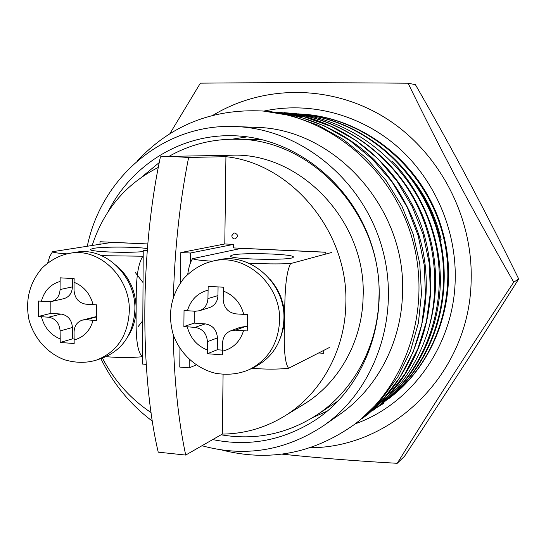 <?xml version="1.0" encoding="UTF-8"?>
<svg xmlns="http://www.w3.org/2000/svg" width="546" height="546" viewBox="0 0 546 546"><rect width="100%" height="100%" fill="white"/><g stroke="black" fill="none" stroke-linecap="round" stroke-linejoin="round"><path stroke-width="0.82" d="M263.8 111.118C308.947 101.242 359.452 113.902 397.092 146.417C434.568 179.081 456.784 230.153 455.187 280.664C453.569 345.857 411.165 404.129 355.132 423.873M310.196 447.72C392.383 447.85 469.314 373.635 471.13 281.497C473.416 216.23 438.615 150.86 384.766 117.533C330.801 84.248 263.274 84.787 213.09 115.206M441.134 239.585C434.971 212.995 422.693 189.715 404.293 169.738M376.16 407.998L383.681 403.364L378.378 406.361M397.229 463.301L404.579 456.183L421.341 430.814L470.44 355.303L518.7 278.972C486.459 213.056 452.033 148.287 415.424 84.671L408.087 83.21C440.103 149.072 475.32 215.39 513.752 282.159C470.359 347.631 431.524 408.012 397.229 463.301C356.927 461.063 318.509 458.012 281.982 454.142M169.861 133.709L200.375 83.163C261.254 82.542 330.494 82.555 408.087 83.21M513.752 282.159L518.7 278.972M240.26 248.232L240.254 248.601M173.205 334.596C174.147 379.968 178.303 420.127 185.688 455.064L158.224 452.163C139.79 373.553 140.192 251.365 160.415 156.859L169.533 156.374L188.623 157.46L225.928 156.682L224.788 243.966L233.654 244.369L233.606 247.925L325.873 252.197L325.832 254.054M147.789 243.946L99.986 241.735L99.986 244.26M158.313 167.404C125.853 183.886 103.808 209.91 92.178 245.488M102.43 358.06C114.182 380.603 130.398 398.778 151.071 412.599M185.688 455.064L222.304 434.09C244.294 433.852 264.871 427.955 284.036 416.407L303.637 404.395C338.595 383.299 362.203 341.823 363.104 297.181C366.803 221.362 299.986 151.74 230.883 155.248L170.243 156.361M284.036 416.407C320.386 394.485 344.942 351.146 345.816 304.395C348.928 232.33 291.728 163.527 225.928 156.682M180.555 282.582L180.828 252.566L224.788 243.966M188.623 157.46C179.907 201.276 174.829 247.611 173.396 296.471M223.089 374.365L222.304 434.09M189.285 359.561L189.203 367.847L179.77 367.083L179.941 348.525M231.811 235.763L234.029 232.862C238.199 234.2 238.575 236.234 235.142 238.957C233.149 238.95 232.036 237.885 231.811 235.763M323.73 350.389L323.662 353.323L318.687 352.955M221.069 434.793C254.9 440.581 286.575 434.131 316.1 415.445C353.132 391.386 377.893 346.403 378.958 298.096C383.074 214.94 311.275 137.913 235.435 139.23C211.507 139.08 189.36 144.792 168.994 156.381M159.261 162.544L141.987 176.863M108.169 242.11L108.163 242.977M180.828 252.566L190.356 253.023L233.654 244.369M189.203 367.847L196.137 364.981M190.356 253.023L190.254 263.322M146.198 364.366L142.554 364.073L143.229 250.744L147.284 250.02M143.229 250.744L147.208 250.942M74.058 282.309L74.058 290.397C74.754 298.334 78.665 302.921 85.797 304.17L96.54 304.832L96.505 320.502L85.777 319.799L82.323 320.133C77.129 321.915 74.372 325.853 74.058 331.934L74.167 343.53L60.237 342.465L60.108 330.917C59.391 323.048 55.535 318.482 48.546 317.219L38.336 316.475L38.288 301.058L51.454 301.522C56.832 299.87 59.705 295.877 60.06 289.544L60.162 277.832L74.167 278.637L74.058 282.309C83.756 286.2 90.11 293.646 93.113 304.648M96.942 359.93L102.73 357.958C122.83 349.877 133.545 333.702 134.882 309.432C135.92 276.105 104.975 246.471 76.078 252.259L70.038 253.248C99.147 247.413 130.344 277.334 129.32 310.974C127.982 335.462 117.192 351.781 96.942 359.93C86.841 363.151 76.078 363.117 64.646 359.807C47.277 353.33 33.913 338.097 28.986 319.82C25.109 300.15 29.504 282.862 42.172 267.97C50.648 259.971 59.937 255.064 70.038 253.248M74.058 338.984L72.427 338.861L60.237 342.465M72.427 338.861L72.427 327.491L60.108 330.917M48.546 317.219L61.05 314.059L50.874 313.363L38.336 316.475M50.874 313.363L50.853 301.638M60.06 289.544L72.42 286.882L72.42 278.542M72.42 286.882C72.058 293.1 69.233 297.017 63.93 298.642L51.454 301.522M61.05 314.059C67.936 315.295 71.724 319.772 72.427 327.491M82.323 320.133L96.478 316.543M223.287 291.052L223.178 299.488C223.833 307.76 228.037 312.558 235.79 313.882L247.461 314.605L247.215 330.951L235.558 330.18L230.583 330.896C225.6 333.06 222.945 337.025 222.618 342.792L222.55 354.88L207.384 353.719L207.432 341.687C206.757 333.483 202.621 328.712 195.018 327.368L183.879 326.563L184.036 310.497L195.188 311.254L199.386 310.756C204.702 308.749 207.548 304.682 207.937 298.56L208.169 286.343L223.43 287.216L223.287 291.052C233.818 295.133 240.643 302.914 243.769 314.4M249.549 369.465L254.122 367.315C272.679 357.685 282.61 341.639 283.913 319.171C285.626 283.04 249.611 251.583 217.445 260.073L212.524 261.172C244.949 252.614 281.286 284.391 279.579 320.871C278.262 343.557 268.257 359.759 249.549 369.465C239.128 374.085 227.757 375.348 215.438 373.259C196.123 368.509 180.173 353.781 173.28 334.821C167.472 314.216 170.891 295.516 183.552 278.726C191.987 269.704 201.645 263.855 212.524 261.172M247.249 326.74L245.093 326.597L235.558 330.18M222.522 350.143L217.274 349.754L207.384 353.719M217.274 349.754L217.424 337.913L207.432 341.687M195.018 327.368L205.228 323.88L194.178 323.13L183.879 326.563M194.178 323.13L194.301 311.2M207.937 298.56L217.956 295.604L218.066 286.923M217.956 295.604C217.574 301.61 214.769 305.603 209.541 307.575L199.386 310.756M205.228 323.88C212.701 325.184 216.769 329.866 217.424 337.913M230.583 330.896L240.199 327.3L245.093 326.597M108.128 211.677C131.347 165.438 179.982 134.336 232.487 135.729C293.693 136.671 353.985 183.879 372.863 248.983C391.987 314.011 366.578 386.247 315.499 419.983C283.517 440.438 249.256 446.976 212.708 439.585M313.083 417.369L327.395 411.049M247.324 136.855L231.852 139.23M389.591 397.979C437.38 362.018 461.186 291.885 441.823 228.651C423.287 165.308 365.745 119.124 304.484 114.251M384.52 401.569C433.695 365.294 456.395 294.512 437.721 230.105C418.591 165.847 359.882 118.148 298.225 113.861M379.538 405.46C414.216 379.572 436.745 336.316 440.049 289.817C442.99 243.195 424.488 195.093 392.356 161.288M374.263 409.398C424.433 371.594 448.457 299.024 428.658 232.917C409.541 166.38 348.239 117.533 285.217 112.742L284.118 112.653M382.862 401.433C427.197 359.248 442.983 286.643 420.911 224.508C398.15 162.469 339.762 116.394 278.351 112.415M362.435 418.4L363.356 417.71C414.523 379.088 439.735 303.48 419.041 235.592C409.52 206.518 394.383 181.047 373.635 159.186C344.942 131.893 308.435 115.581 271.362 111.828M361.643 418.598L381.49 399.338L397.993 376.576L410.503 350.873L418.4 322.904L421.492 293.543L419.751 263.691L413.206 234.275L401.924 206.231L386.09 180.569L366.366 158.19L343.53 139.612L318.366 125.314L291.632 115.718L264.107 111.172M221.703 449.959C268.98 462.053 313.042 453.678 353.883 424.822C407.07 385.271 432.412 307.521 411.896 237.585C391.55 167.595 328.344 115.704 262.237 110.988C212.285 108.654 170.639 125.3 137.299 160.947M270.161 111.616L297.823 116.264L324.604 125.996L349.733 140.438L372.44 159.173L391.919 181.736L407.371 207.576L418.216 235.763L424.283 265.315L425.484 295.229L421.751 324.515L413.09 352.204L399.884 377.484L382.753 399.706L362.346 418.284M277.225 112.292L304.531 116.94L331.026 126.358L355.856 140.411L378.125 158.893L397.092 181.279L412.237 206.736L423.109 234.405L429.279 263.384L430.378 292.758L426.433 321.546L417.806 348.874L404.914 373.928L388.165 395.939L367.997 414.189M284.104 112.838C332.118 116.161 378.569 144.526 407.036 187.612C435.496 230.985 442.028 287.544 426.733 334.964M290.745 113.172C353.753 118.257 413.295 166.032 432.323 231.408C452.279 296.744 427.989 369.151 378.692 406.128M298.86 114.039C361.002 118.878 418.4 167.329 437.271 231.122C455.76 294.888 432.48 366.216 383.756 402.245M303.44 114.196C364.803 118.687 422.768 166.086 441.257 228.849C460.025 291.782 437.353 362.599 388.704 398.43M87.299 246.253C101.317 177.034 164.326 122.986 235.742 126.563C299.618 128.774 361.964 178.433 381.688 246.403C401.644 314.312 375.819 389.721 323.177 425.955C285.305 450.846 244.901 457.439 201.972 445.741M152.341 421.13C130.303 404.606 113.152 383.756 100.88 358.585M235.742 126.563L255.33 127.348C333.94 128.105 406.859 208.033 402.491 293.803C401.283 343.059 376.556 389.1 339.264 414.755L323.177 425.955M187.722 274.345C188.65 267.533 190.24 262.319 192.506 258.695L241.421 248.355L325.873 252.272M232.582 255.03L230.535 255.91C227.218 259.493 293.816 260.776 293.284 257.111C295.632 254.033 243.339 252.279 232.582 255.03M192.506 258.695C194.69 259.739 201.331 260.579 212.428 261.2M248.532 263.083C263.609 263.977 277.614 264.148 290.554 263.588L331.463 252.532M290.554 263.588C284.725 275.614 284.916 300.15 284.555 318.134C284.241 336.077 283.19 360.906 288.588 368.284L329.34 347.536M288.588 368.284C277.607 369.417 265.431 369.417 252.075 368.277M101.713 255.685L142.881 256.217C135.585 267.67 136.288 291.216 136.152 308.476C136.09 325.703 135.183 349.522 142.288 356.756L142.595 356.64M142.288 356.756C130.624 357.787 118.55 357.76 106.067 356.668M47.7 262.995L49.713 256.518L52.546 251.706L112.094 242.363L147.782 244.014M147.393 248.621C136.985 246.744 103.733 246.546 93.728 248.321L90.431 249.372C87.749 251.672 125.867 253.303 143.229 251.59M52.546 251.706C53.215 252.573 58.033 253.283 67.015 253.842M135.278 272.488L143.038 282.562M142.813 320.652L138.268 326.453M74.058 339.953C83.709 337.408 90.056 330.856 93.093 320.304M41.421 316.728C44.349 327.525 50.58 334.916 60.121 338.902M60.046 281.49C50.471 284.241 44.246 290.841 41.38 301.296M96.478 316.892L85.777 319.799M222.509 351.153C233.067 348.532 240.069 341.728 243.523 330.733M187.264 326.836C190.308 338.097 196.997 345.823 207.337 350.006M208.033 290.158C197.556 292.997 190.69 299.863 187.428 310.749M270.202 279.518C279.798 290.568 284.582 303.44 284.555 318.134L283.538 327.682L280.876 336.773M116.489 265.595C129.231 276.685 135.783 290.984 136.152 308.476C136.015 318.796 133.333 328.03 128.105 336.2M262.087 139.612L235.435 139.23M338.356 400.778L316.1 415.445M353.883 424.822L357.575 422.051M368.011 414.209L368.912 413.534M373.471 410.114L374.324 409.473M383.824 402.334L384.637 401.726M388.82 398.58L389.605 397.993M262.237 110.988L264.107 111.131M270.161 111.596L271.369 111.684M277.238 112.135L278.364 112.217"/></g></svg>
